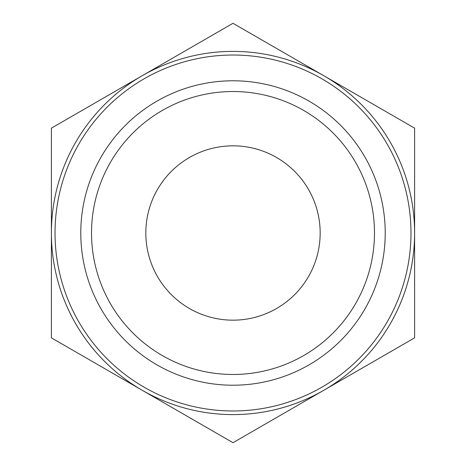 <?xml version="1.0" encoding="UTF-8"?>
<svg xmlns="http://www.w3.org/2000/svg" width="466" height="466" viewBox="0 0 466 466"><rect width="100%" height="100%" fill="white"/><g stroke="black" fill="none" stroke-linecap="round" stroke-linejoin="round"><path stroke-width="0.7" d="M51.394 337.85L51.394 128.15L233 23.3L414.606 128.15L414.606 337.85L233 442.7L51.394 337.85M142.2 390.275A181.606 181.606 0 0 1 142.2 75.725A181.606 181.606 0 0 1 414.606 233A181.606 181.606 0 0 1 142.2 390.275M91.522 233A141.478 141.478 0 0 1 303.739 110.477A141.478 141.478 0 0 1 303.739 355.523A141.478 141.478 0 0 1 91.522 233M80.781 233A152.219 152.219 0 0 1 309.109 101.174A152.219 152.219 0 0 1 309.109 364.826A152.219 152.219 0 0 1 80.781 233M145.829 233A87.171 87.171 0 0 1 276.583 157.508A87.171 87.171 0 0 1 276.583 308.492A87.171 87.171 0 0 1 145.829 233M55.029 233A177.971 177.971 0 0 1 321.989 78.871A177.971 177.971 0 0 1 321.989 387.13A177.971 177.971 0 0 1 55.029 233"/></g></svg>

